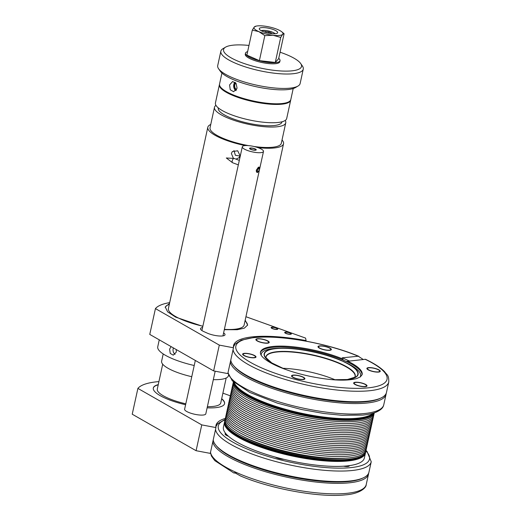 <?xml version="1.0" encoding="UTF-8"?>
<svg xmlns="http://www.w3.org/2000/svg" width="521" height="521" viewBox="0 0 521 521"><rect width="100%" height="100%" fill="white"/><g stroke="black" fill="none" stroke-linecap="round" stroke-linejoin="round"><path stroke-width="0.78" d="M366.002 450.431L367.064 451.473L371.239 461.762L368.927 472.26A79.667 20.593 -167.6 0 1 363.456 477.777A79.667 20.593 -167.6 0 1 349.344 481.052A79.667 20.593 12.4 0 1 273.375 472.019A79.667 20.593 12.4 0 1 215.961 445.351A79.667 20.593 12.4 0 1 213.226 439.926M215.961 445.351L216.834 446.393A78.528 20.299 12.4 0 0 273.434 472.677A78.528 20.299 12.4 0 0 348.315 481.58A78.528 20.299 -167.6 0 0 362.225 478.356L363.456 477.777M368.653 473.146A79.667 20.593 -167.6 0 1 368.529 474.064A79.667 20.593 -167.6 0 1 348.946 482.856A79.667 20.593 12.4 0 1 264.232 471.336A79.667 20.593 12.4 0 1 212.829 441.73M236.215 472.879L233.942 473.042L234.606 472.645L240.572 475.992C270.874 488.952 319.523 497.776 345.202 494.878C358.422 494.032 366.224 488.49 366.224 484.563A79.667 20.593 -167.6 0 1 346.641 493.354A79.667 20.593 -167.6 0 1 261.926 481.834A79.667 20.593 -167.6 0 1 210.523 452.228M225.893 433.693A6.272 1.622 12.4 0 0 225.652 434.013A6.272 1.622 12.4 0 0 228.087 435.927M276.234 457.347A6.272 1.622 12.4 0 0 283.072 459.125M344.244 466.158A6.272 1.622 12.4 0 0 347.377 466.295A6.272 1.622 12.4 0 0 348.881 465.702M228.445 436.246A6.838 1.765 -167.6 0 1 225.098 433.895A6.838 1.765 -167.6 0 1 225.639 433.387M284.03 459.359A6.838 1.765 -167.6 0 1 275.296 457.086M349.487 465.618A6.838 1.765 -167.6 0 1 349.474 465.722A6.838 1.765 -167.6 0 1 347.794 466.477A6.838 1.765 -167.6 0 1 343.56 466.204M225.372 418.402A79.785 20.619 12.4 0 0 215.974 425.37A79.785 20.619 12.4 0 0 215.941 427.572L201.757 424.895L137.896 388.392A84.343 21.797 -167.6 0 1 158.925 381.593M222.89 393.153L230.341 395.817M221.685 398.689A36.47 9.424 -167.6 0 1 224.564 403.651A36.47 9.424 -167.6 0 1 215.596 407.676A36.47 9.424 -167.6 0 1 207.13 407.826M185.593 404.726A36.47 9.424 -167.6 0 1 153.317 387.989A36.47 9.424 -167.6 0 1 158.26 384.622M205.841 413.7A10.863 2.807 -167.6 0 1 205.821 413.837A10.863 2.807 -167.6 0 1 203.151 415.035A10.863 2.807 -167.6 0 1 191.155 413.329A10.863 2.807 -167.6 0 1 184.603 409.174A10.863 2.807 -167.6 0 1 184.649 409.037M137.896 388.392L132.223 414.202L196.085 450.704L201.757 424.895M215.941 427.572L210.269 453.381L196.085 450.704M221.64 398.904A36.47 9.424 -167.6 0 1 224.538 403.755M158.215 384.837A36.47 9.424 12.4 0 0 153.298 388.093M374.189 412.886A72.152 18.645 -167.6 0 1 356.748 419.933A72.152 18.645 12.4 0 1 278.735 409.109A72.152 18.645 12.4 0 1 233.441 381.939M373.909 412.977A72.152 18.645 -167.6 0 1 356.905 419.223A72.152 18.645 12.4 0 1 280.448 408.868A72.152 18.645 12.4 0 1 233.655 382.134M239.973 389.389L240.676 389.955A71.234 18.411 12.4 0 0 356.344 418.435A71.234 18.411 -167.6 0 0 364.251 417.126L365.13 416.904A72.145 18.645 -167.6 0 1 357.119 418.226A72.145 18.645 12.4 0 1 239.973 389.389A72.145 18.645 12.4 0 1 234.326 382.74M373.043 413.238A72.145 18.645 -167.6 0 1 365.13 416.904M229.52 399.77A72.145 18.645 12.4 0 0 271.102 427.741A72.145 18.645 12.4 0 0 352.417 439.613A72.145 18.645 -167.6 0 0 370.268 430.717M369.864 432.547A72.145 18.645 -167.6 0 1 352.02 441.443A72.145 18.645 12.4 0 1 270.699 429.571A72.145 18.645 12.4 0 1 229.116 401.6M369.461 434.384A72.145 18.645 -167.6 0 1 351.616 443.28A72.145 18.645 12.4 0 1 270.295 431.408A72.145 18.645 12.4 0 1 228.712 403.436M369.057 436.214A72.145 18.645 -167.6 0 1 351.213 445.11A72.145 18.645 12.4 0 1 269.891 433.238A72.145 18.645 12.4 0 1 228.309 405.266M368.653 438.05A72.145 18.645 -167.6 0 1 350.809 446.946A72.145 18.645 12.4 0 1 269.487 435.074A72.145 18.645 12.4 0 1 227.905 407.103M368.249 439.88A72.145 18.645 -167.6 0 1 350.405 448.776A72.145 18.645 12.4 0 1 269.083 436.904A72.145 18.645 12.4 0 1 227.501 408.933M367.846 441.717A72.145 18.645 -167.6 0 1 350.001 450.613A72.145 18.645 12.4 0 1 268.68 438.734A72.145 18.645 12.4 0 1 227.097 410.769M367.448 443.547A72.145 18.645 -167.6 0 1 349.598 452.443A72.145 18.645 12.4 0 1 268.276 440.571A72.145 18.645 12.4 0 1 226.7 412.599M367.045 445.383A72.145 18.645 -167.6 0 1 349.194 454.279A72.145 18.645 12.4 0 1 267.872 442.401A72.145 18.645 12.4 0 1 226.296 414.436M366.641 447.213A72.145 18.645 -167.6 0 1 348.79 456.109A72.145 18.645 12.4 0 1 267.475 444.237A72.145 18.645 12.4 0 1 225.893 416.266M366.237 449.043A72.145 18.645 -167.6 0 1 348.393 457.946A72.145 18.645 12.4 0 1 267.071 446.067A72.145 18.645 12.4 0 1 225.489 418.103M224.707 421.242L224.662 421.417A72.145 18.645 12.4 0 0 268.172 449.017A72.145 18.645 12.4 0 0 347.859 460.369A72.145 18.645 -167.6 0 0 365.592 452.404L365.631 452.221M233.844 382.31A72.145 18.645 12.4 0 0 281.431 408.777A72.145 18.645 12.4 0 0 356.983 418.858A72.145 18.645 -167.6 0 0 373.668 413.049M374.26 412.86A72.145 18.645 -167.6 0 1 356.449 421.281A72.145 18.645 12.4 0 1 275.954 409.669A72.145 18.645 12.4 0 1 233.382 381.886M373.896 414.215A72.145 18.645 -167.6 0 1 356.045 423.111A72.145 18.645 12.4 0 1 274.73 411.238A72.145 18.645 12.4 0 1 233.148 383.267M373.492 416.051A72.145 18.645 -167.6 0 1 355.648 424.947A72.145 18.645 12.4 0 1 274.326 413.075A72.145 18.645 12.4 0 1 232.744 385.104M373.088 417.881A72.145 18.645 -167.6 0 1 355.244 426.777A72.145 18.645 12.4 0 1 273.922 414.905A72.145 18.645 12.4 0 1 232.34 386.934M372.684 419.718A72.145 18.645 -167.6 0 1 354.84 428.614A72.145 18.645 12.4 0 1 273.518 416.741A72.145 18.645 12.4 0 1 231.936 388.77M372.281 421.548A72.145 18.645 -167.6 0 1 354.436 430.444A72.145 18.645 12.4 0 1 273.115 418.571A72.145 18.645 12.4 0 1 231.532 390.6M371.877 423.384A72.145 18.645 -167.6 0 1 354.033 432.28A72.145 18.645 12.4 0 1 272.711 420.408A72.145 18.645 12.4 0 1 231.129 392.437M371.473 425.214A72.145 18.645 -167.6 0 1 353.629 434.11A72.145 18.645 12.4 0 1 272.307 422.238A72.145 18.645 12.4 0 1 230.725 394.267M371.076 427.051A72.145 18.645 -167.6 0 1 353.225 435.947A72.145 18.645 12.4 0 1 271.903 424.074A72.145 18.645 12.4 0 1 230.328 396.103M370.672 428.881A72.145 18.645 -167.6 0 1 352.821 437.777A72.145 18.645 12.4 0 1 271.5 425.904A72.145 18.645 12.4 0 1 229.924 397.933M240.201 434.937A68.733 17.766 -167.6 0 0 345.599 458.18A68.733 17.766 12.4 0 0 345.82 458.161M225.098 419.672A72.152 18.645 -167.6 0 0 224.896 420.343A72.152 18.645 -167.6 0 0 268.406 447.943A72.152 18.645 -167.6 0 0 348.093 459.294A72.152 18.645 12.4 0 0 365.833 451.329A72.152 18.645 12.4 0 0 365.931 450.632M224.896 420.343L224.74 421.053A72.152 18.645 -167.6 0 0 231.031 431.355A72.152 18.645 -167.6 0 0 347.943 460.004A72.152 18.645 12.4 0 0 355.641 458.754A72.152 18.645 12.4 0 0 365.677 452.039L365.833 451.329M224.603 421.736A72.145 18.645 -167.6 0 0 224.525 422.049A72.145 18.645 -167.6 0 0 268.028 449.643A72.145 18.645 -167.6 0 0 347.722 460.994A72.145 18.645 12.4 0 0 365.455 453.036A72.145 18.645 12.4 0 0 365.514 452.716M365.455 453.036L364.361 457.998A72.145 18.645 12.4 0 1 346.628 465.956A72.145 18.645 -167.6 0 1 266.941 454.605A72.145 18.645 -167.6 0 1 223.437 427.012L224.525 422.049M230.373 361.939A79.667 20.593 12.4 0 0 281.776 391.545A79.667 20.593 12.4 0 0 366.491 403.065A79.667 20.593 -167.6 0 0 386.074 394.273A79.667 20.593 -167.6 0 0 386.198 393.355M381.001 397.985L379.77 398.565A78.528 20.299 -167.6 0 1 365.859 401.789A78.528 20.299 12.4 0 1 290.972 392.886A78.528 20.299 12.4 0 1 234.378 366.602L233.499 365.56A79.667 20.593 12.4 0 0 290.92 392.228A79.667 20.593 12.4 0 0 366.888 401.261A79.667 20.593 -167.6 0 0 381.001 397.985A79.667 20.593 -167.6 0 0 386.471 392.469L388.777 381.971C388.9 374.501 386.888 375.185 384.635 371.714C380.558 367.552 374.163 363.404 365.442 359.275L346.231 361.437L343.665 360.298L342.304 358.787L342.206 357.816L358.272 356.227L363.163 359.438M230.77 360.135A79.667 20.593 12.4 0 0 233.499 365.56M284.844 369.187L271.747 362.89L265.026 356.859A47.815 12.361 12.4 0 1 276.182 348.608A47.815 12.361 12.4 0 1 340.727 360.428L344.003 361.711L340.747 360.265A48.095 12.432 12.4 0 0 281.255 348.158A48.095 12.432 12.4 0 0 275.993 348.445A48.095 12.432 12.4 0 0 282.252 368.204M344.003 361.711L343.652 361.724A47.815 12.361 12.4 0 1 356.038 376.865L347.396 379.522L332.867 379.744M329.252 350.145A6.272 1.622 -167.6 0 1 322.323 349.161A6.272 1.622 -167.6 0 1 318.546 346.758A6.272 1.622 -167.6 0 1 320.089 346.068A6.272 1.622 -167.6 0 1 327.012 347.058A6.272 1.622 -167.6 0 1 330.789 349.454A6.272 1.622 -167.6 0 1 329.252 350.145M378.148 371.896A6.272 1.622 -167.6 0 1 371.226 370.906A6.272 1.622 -167.6 0 1 367.442 368.51A6.272 1.622 -167.6 0 1 368.985 367.819A6.272 1.622 -167.6 0 1 375.908 368.803A6.272 1.622 -167.6 0 1 379.685 371.206A6.272 1.622 -167.6 0 1 378.148 371.896M364.921 386.504A6.272 1.622 -167.6 0 1 357.999 385.514A6.272 1.622 -167.6 0 1 354.215 383.117A6.272 1.622 -167.6 0 1 355.758 382.427A6.272 1.622 -167.6 0 1 362.681 383.41A6.272 1.622 -167.6 0 1 366.458 385.807A6.272 1.622 -167.6 0 1 364.921 386.504M302.799 379.36A6.272 1.622 -167.6 0 1 295.876 378.37A6.272 1.622 -167.6 0 1 292.092 375.973A6.272 1.622 -167.6 0 1 293.636 375.283A6.272 1.622 -167.6 0 1 300.558 376.266A6.272 1.622 -167.6 0 1 304.336 378.669A6.272 1.622 -167.6 0 1 302.799 379.36M253.896 357.608A6.272 1.622 -167.6 0 1 246.974 356.625A6.272 1.622 -167.6 0 1 243.196 354.221A6.272 1.622 -167.6 0 1 244.733 353.531A6.272 1.622 -167.6 0 1 251.663 354.521A6.272 1.622 -167.6 0 1 255.44 356.918A6.272 1.622 -167.6 0 1 253.896 357.608M267.123 343A6.272 1.622 -167.6 0 1 260.2 342.017A6.272 1.622 -167.6 0 1 256.423 339.62A6.272 1.622 -167.6 0 1 257.96 338.924A6.272 1.622 -167.6 0 1 264.889 339.913A6.272 1.622 -167.6 0 1 268.667 342.31A6.272 1.622 -167.6 0 1 267.123 343M282.603 368.288A45.587 11.781 -167.6 0 1 335.283 379.874M267.54 343.189A6.838 1.765 -167.6 0 1 259.992 342.108A6.838 1.765 -167.6 0 1 255.863 339.497A6.838 1.765 -167.6 0 1 257.543 338.741A6.838 1.765 -167.6 0 1 265.098 339.816A6.838 1.765 -167.6 0 1 269.22 342.434A6.838 1.765 -167.6 0 1 267.54 343.189M329.669 350.327A6.838 1.765 -167.6 0 1 322.115 349.252A6.838 1.765 -167.6 0 1 317.986 346.641A6.838 1.765 -167.6 0 1 319.673 345.885A6.838 1.765 -167.6 0 1 327.221 346.96A6.838 1.765 -167.6 0 1 331.349 349.578A6.838 1.765 -167.6 0 1 329.669 350.327M378.565 372.079A6.838 1.765 -167.6 0 1 371.011 371.004A6.838 1.765 -167.6 0 1 366.888 368.386A6.838 1.765 -167.6 0 1 368.568 367.631A6.838 1.765 -167.6 0 1 376.123 368.712A6.838 1.765 -167.6 0 1 380.245 371.323A6.838 1.765 -167.6 0 1 378.565 372.079M365.338 386.686A6.838 1.765 -167.6 0 1 357.784 385.612A6.838 1.765 -167.6 0 1 353.661 382.994A6.838 1.765 -167.6 0 1 355.342 382.238A6.838 1.765 -167.6 0 1 362.896 383.319A6.838 1.765 -167.6 0 1 367.018 385.931A6.838 1.765 -167.6 0 1 365.338 386.686M303.215 379.542A6.838 1.765 -167.6 0 1 295.661 378.467A6.838 1.765 -167.6 0 1 291.539 375.849A6.838 1.765 -167.6 0 1 293.219 375.094A6.838 1.765 -167.6 0 1 300.773 376.175A6.838 1.765 -167.6 0 1 304.896 378.787A6.838 1.765 -167.6 0 1 303.215 379.542M254.313 357.79A6.838 1.765 -167.6 0 1 246.765 356.716A6.838 1.765 -167.6 0 1 242.636 354.104A6.838 1.765 -167.6 0 1 244.323 353.349A6.838 1.765 -167.6 0 1 251.871 354.423A6.838 1.765 -167.6 0 1 256 357.041A6.838 1.765 -167.6 0 1 254.313 357.79M169.677 302.623A84.343 21.797 -167.6 0 0 155.44 308.601L219.302 345.104L233.486 347.781A79.785 20.619 12.4 0 1 233.519 345.579A79.785 20.619 12.4 0 1 306.101 340.591L305.58 338.09L245.932 316.716M223.607 332.886A10.882 2.813 -167.6 0 1 225.013 334.775A10.882 2.813 -167.6 0 1 218.462 335.928A10.882 2.813 -167.6 0 1 207.299 333.14L204.056 331.695A10.882 2.813 -167.6 0 1 200.5 328.653A10.882 2.813 -167.6 0 1 202.565 327.533M272.372 327.396A2.852 0.736 12.4 0 0 271.675 327.709A2.852 0.736 12.4 0 0 273.388 328.803A2.852 0.736 12.4 0 0 276.54 329.246A2.852 0.736 12.4 0 0 277.237 328.933A2.852 0.736 12.4 0 0 275.518 327.846A2.852 0.736 12.4 0 0 272.372 327.396M285.938 332.255A2.852 0.736 12.4 0 0 285.234 332.574A2.852 0.736 12.4 0 0 286.954 333.661A2.852 0.736 12.4 0 0 290.106 334.111A2.852 0.736 12.4 0 0 290.803 333.792A2.852 0.736 12.4 0 0 289.083 332.704A2.852 0.736 12.4 0 0 285.938 332.255M245.189 320.115L247.612 325.052L244.349 328.145L237.25 329.715L224.304 329.702M202.825 326.367L175.688 317.146L167.645 311.871L165.235 306.954L169.488 303.489M155.44 308.601L149.761 334.41L213.63 370.913L219.302 345.104M233.486 347.781L227.807 373.59L213.63 370.913M306.101 340.591L305.983 341.125M245.033 320.832A42.168 10.83 -167.7 0 1 247.521 325.391M169.299 304.362A42.168 10.83 12.3 0 0 165.177 307.39M276.957 329.435A3.419 0.886 -167.6 0 1 273.18 328.894A3.419 0.886 -167.6 0 1 271.115 327.585A3.419 0.886 -167.6 0 1 271.955 327.208A3.419 0.886 -167.6 0 1 275.733 327.748A3.419 0.886 -167.6 0 1 277.797 329.057A3.419 0.886 -167.6 0 1 276.957 329.435M290.516 334.293A3.419 0.886 -167.6 0 1 286.745 333.759A3.419 0.886 -167.6 0 1 284.681 332.45A3.419 0.886 -167.6 0 1 285.521 332.072A3.419 0.886 -167.6 0 1 289.298 332.606A3.419 0.886 -167.6 0 1 291.363 333.915A3.419 0.886 -167.6 0 1 290.516 334.293M261.933 152.471A10.85 2.807 -167.6 0 1 249.715 151.207A10.85 2.807 -167.6 0 1 242.304 146.792A10.85 2.807 -167.6 0 1 243.867 145.769A10.85 2.807 -167.6 0 1 256.085 147.039A10.85 2.807 -167.6 0 1 263.496 151.448A10.85 2.807 -167.6 0 1 261.933 152.471M255.277 150.002A2.852 0.736 -167.6 0 1 252.066 149.67A2.852 0.736 -167.6 0 1 250.119 148.511A2.852 0.736 -167.6 0 1 250.529 148.244A2.852 0.736 -167.6 0 1 253.74 148.576A2.852 0.736 -167.6 0 1 255.687 149.735A2.852 0.736 -167.6 0 1 255.277 150.002M258.676 171.194L257.537 172.477C256.579 172.484 256.182 171.656 256.345 170.009L259.093 167.104M257.537 172.477L257.107 172.451M258.722 167.098C259.465 167.013 259.653 167.755 259.276 169.325M250.054 148.068A3.419 0.886 -167.6 0 1 253.903 148.465A3.419 0.886 -167.6 0 1 256.241 149.853A3.419 0.886 -167.6 0 1 255.746 150.178A3.419 0.886 -167.6 0 1 251.897 149.781A3.419 0.886 -167.6 0 1 249.559 148.387A3.419 0.886 -167.6 0 1 250.054 148.068M159.257 339.835L157.739 346.804A41.029 10.537 12.3 0 0 194.216 365.508M171.09 346.602L169.625 349.142L170.224 353.407L173.265 355.166L176.293 352.079L176.222 349.532M175.082 354.306A4.559 3.452 84.3 0 1 173.161 348.79A4.559 3.452 84.3 0 1 173.428 347.937M219.491 84.382A36.47 9.365 12.3 0 0 219.4 84.702A36.47 9.365 12.3 0 0 241.425 98.541A36.47 9.365 12.3 0 0 281.718 104.207A36.47 9.365 -167.7 0 0 290.679 100.201A36.47 9.365 -167.7 0 0 290.725 99.869M219.4 84.702L215.42 102.995A36.47 9.365 12.3 0 0 237.446 116.834A36.47 9.365 12.3 0 0 277.739 122.507A36.47 9.365 -167.7 0 0 286.7 118.495L290.679 100.201M218.312 107.925L218.266 108.127A32.595 8.369 12.3 0 0 237.954 120.494A32.595 8.369 12.3 0 0 273.968 125.561A32.595 8.369 -167.7 0 0 281.972 121.979L282.017 121.777M215.948 105.366A36.47 9.365 12.3 0 0 214.483 107.306A36.47 9.365 12.3 0 0 236.508 121.146A36.47 9.365 12.3 0 0 276.801 126.811A36.47 9.365 -167.7 0 0 285.762 122.806A36.47 9.365 -167.7 0 0 285.228 120.436M214.483 107.306L210.035 127.756A36.47 9.365 12.3 0 0 248.478 145.613M253.994 146.492A36.47 9.365 12.3 0 0 272.353 147.267A36.47 9.365 -167.7 0 0 281.314 143.255L285.762 122.806M210.751 124.473A38.749 9.951 12.3 0 0 207.807 127.274A38.749 9.951 12.3 0 0 245.202 145.574M257.849 147.599A38.749 9.951 12.3 0 0 274.02 147.997A38.749 9.951 -167.7 0 0 283.541 143.737A38.749 9.951 -167.7 0 0 282.03 139.967M283.541 143.737L244.128 325.006A38.749 9.951 -167.7 0 1 234.606 329.265A38.749 9.951 -167.7 0 1 224.382 329.37M202.858 326.205A38.749 9.951 -167.7 0 1 168.394 308.536L207.807 127.274M235.941 159.126L239.1 157.7L240.109 155.746L237.687 150.784L232.353 151.565L231.37 153.493L233.434 158.41M233.929 150.497L235.375 155.278L240.025 156.059M162.702 364.205L157.29 389.089A32.484 8.343 12.3 0 0 167.912 398.083A32.484 8.343 12.3 0 0 185.795 403.814M207.384 406.667A32.484 8.343 12.3 0 0 220.774 402.896L226.186 378.012M163.197 353.954L161.621 361.177A34.184 8.779 12.3 0 0 172.796 370.639A34.184 8.779 12.3 0 0 191.761 376.703M213.323 379.646A34.184 8.779 12.3 0 0 228.426 375.7L228.53 375.205M232.483 162.676L226.316 157.98L234.053 158.443A2.279 1.049 -69.6 0 0 232.229 160.885A2.279 1.049 110.4 0 0 232.483 162.676A2.279 1.049 110.4 0 0 232.607 162.747L238.331 164.87M234.053 158.443A2.279 1.049 -69.6 0 1 234.196 158.475L239.321 160.377M259.419 168.811L259.204 168.107A2.279 1.049 110.4 0 0 258.807 167.606A2.279 1.049 110.4 0 0 256.846 170.015A2.279 1.049 110.4 0 0 257.224 171.884A2.279 1.049 110.4 0 0 257.843 171.761L258.468 171.37A1.596 0.736 110.4 0 0 259.406 169.768A1.596 0.736 110.4 0 0 259.419 168.811A1.596 0.736 110.4 0 0 258.598 168.622A1.596 0.736 110.4 0 0 257.765 170.146A1.596 0.736 110.4 0 0 258.468 171.37M280.07 52.211A39.889 10.244 -167.7 0 1 300.682 63.516A39.889 10.244 -167.7 0 1 291.708 70.869A39.889 10.244 -167.7 0 1 242.936 63.093A39.889 10.244 -167.7 0 1 225.528 47.177A39.889 10.244 -167.7 0 1 233.349 45.145A39.889 10.244 -167.7 0 1 248.973 45.444M247.631 51.625A17.668 4.533 12.3 0 0 245.495 53.175L245.267 54.249A17.668 4.533 12.3 0 0 251.037 59.14A17.668 4.533 12.3 0 0 269.168 63.627A17.668 4.533 12.3 0 0 279.79 61.758L280.024 60.683A17.668 4.533 12.3 0 0 278.728 58.385M245.495 53.175A17.668 4.533 12.3 0 0 251.272 58.065A17.668 4.533 12.3 0 0 269.403 62.553A17.668 4.533 12.3 0 0 280.024 60.683M252.307 30.107L246.869 55.122L259.386 60.638L275.277 62.442L278.65 58.73L284.095 33.715L282.675 34.321L280.715 37.427L273.043 35.278L264.824 35.623L258.839 31.618L252.307 30.107L254.268 27.007L255.687 26.395M281.698 31.748A14.816 3.803 -167.7 0 1 282.675 34.321A14.816 3.803 12.3 0 1 273.043 35.278A14.816 3.803 -167.7 0 1 258.839 31.618A14.816 3.803 -167.7 0 1 254.268 27.007A14.816 3.803 12.3 0 1 255.987 26.161A14.816 3.803 12.3 0 1 263.906 26.05A14.816 3.803 -167.7 0 1 278.11 29.71A14.816 3.803 -167.7 0 1 281.698 31.748L284.095 33.715M275.277 62.442L280.715 37.427M259.386 60.638L264.824 35.623M261.594 27.633A9.404 2.416 12.3 0 0 259.282 28.668A9.404 2.416 12.3 0 0 264.961 32.237A9.404 2.416 12.3 0 0 275.349 33.696A9.404 2.416 12.3 0 0 277.66 32.66A9.404 2.416 12.3 0 0 271.982 29.091A9.404 2.416 12.3 0 0 261.594 27.633M235.811 83.073A3.764 2.846 84.3 0 0 234.795 84.962A3.764 2.846 -95.7 0 0 236.573 89.632M234.912 82.22A5.132 3.881 84.3 0 0 233.799 84.526A5.132 3.881 -95.7 0 0 235.824 90.641M237.088 88.251L233.642 91.716L230.23 89.749L229.585 84.943L232.633 81.51L236.111 83.477L237.088 88.251M293.212 88.537L290.816 99.55A36.47 9.365 12.3 0 1 281.854 103.562A36.47 9.365 -167.7 0 1 241.568 97.889A36.47 9.365 -167.7 0 1 219.536 84.057L221.933 73.038M300.682 63.516L302.395 65.985A42.168 10.83 -167.7 0 1 303.268 69.117L300.129 83.542A42.168 10.83 -167.7 0 1 298.038 86.03L295.459 87.567A39.889 10.244 -167.7 0 1 287.631 89.592A39.889 10.244 -167.7 0 1 248.537 84.851A39.889 10.244 -167.7 0 1 220.298 71.221L218.586 68.752A42.168 10.83 -167.7 0 1 217.713 65.62L220.852 51.195A42.168 10.83 -167.7 0 1 222.942 48.707L225.528 47.177M298.038 86.03A42.168 10.83 -167.7 0 1 289.767 88.179A42.168 10.83 -167.7 0 1 248.439 83.158A42.168 10.83 -167.7 0 1 218.586 68.752M303.268 69.117A42.168 10.83 -167.7 0 1 292.906 73.754A42.168 10.83 -167.7 0 1 246.322 67.196A42.168 10.83 -167.7 0 1 220.852 51.195M236.169 90.244A4.559 3.452 84.3 0 1 234.216 84.708A4.559 3.452 84.3 0 1 235.31 82.546M271.35 33.591L271.669 33.233L268.784 31.963L265.117 31.547L264.596 32.12M268.784 31.963L268.523 33.142M265.117 31.547L264.968 32.237M371.239 461.762A79.667 20.593 -167.6 0 1 351.655 470.554A79.667 20.593 -167.6 0 1 266.934 459.034A79.667 20.593 -167.6 0 1 215.531 429.428M365.905 450.919A77.388 20 -167.6 0 1 350.457 467.663A77.388 20 -167.6 0 1 252.581 451.186A77.388 20 -167.6 0 1 225.007 419.939M228.061 372.437A79.667 20.593 12.4 0 0 279.464 402.043A79.667 20.593 12.4 0 0 364.186 413.563A79.667 20.593 12.4 0 0 383.769 404.771L386.074 394.273M233.076 349.637A79.667 20.593 12.4 0 0 284.479 379.242A79.667 20.593 12.4 0 0 369.194 390.763A79.667 20.593 12.4 0 0 388.777 381.971M358.272 356.227A77.388 20 12.4 0 0 254.88 337.556A77.388 20 12.4 0 0 261.119 367.696A77.388 20 12.4 0 0 368.002 387.871A77.388 20 12.4 0 0 365.071 359.249M349.005 360.838L342.206 357.816M354.527 377.732L355.068 376.598A45.587 11.781 12.4 0 0 327.579 359.164A45.587 11.781 12.4 0 0 277.224 351.988A45.587 11.781 12.4 0 0 266.016 357.022L266.029 358.279M354.56 377.718A45.698 11.814 12.4 0 0 330.249 359.705A45.698 11.814 12.4 0 0 277.205 351.675A45.698 11.814 12.4 0 0 266.01 358.253M334.925 379.894A47.815 12.361 12.4 0 0 346.068 379.698A47.815 12.361 12.4 0 0 356.038 376.865M335.635 379.939A48.095 12.432 12.4 0 0 346.289 379.718A48.095 12.432 12.4 0 0 344.948 362.16A48.095 12.432 12.4 0 0 344.01 361.711L346.673 362.994A50.843 13.142 -167.6 0 1 360.141 377.041M265.026 356.859A47.815 12.361 12.4 0 0 282.916 368.458M261.223 355.289A50.843 13.142 -167.6 0 1 273.779 348.497A50.843 13.142 -167.6 0 1 279.341 348.191L281.255 348.158C297.797 347.728 324.101 353.082 340.741 360.258M260.389 352.593A52.061 13.455 -167.6 0 1 273.056 347.292A52.061 13.455 -167.6 0 1 343.665 360.298M346.231 361.437A52.061 13.455 -167.6 0 1 362.03 374.938M342.304 358.787A52.061 13.455 12.4 0 0 290.08 346.511A52.061 13.455 12.4 0 0 260.448 352.176C259.946 355.335 263.795 359.138 272.001 363.58C281.998 368.744 294.645 372.99 309.949 376.318C330.796 380.506 346.374 381.248 356.69 378.559L360.421 376.846L362.147 374.54A52.061 13.455 12.4 0 0 347.826 361.242M275.042 33.722A7.457 1.915 12.3 0 0 269.663 31.247A7.457 1.915 12.3 0 0 262.545 30.413A7.457 1.915 12.3 0 0 261.223 30.719M225.118 419.457L217.55 423.873L215.85 426.706M210.451 452.554L211.415 456.005L214.75 460.603L233.942 473.042M368.529 474.064L366.224 484.563M383.769 404.771C383.235 406.816 382.453 409.382 375.667 412.358C372.248 413.667 367.937 414.579 362.74 415.087L341.952 415.296L324.088 413.524L301.503 409.499L277.465 403.169L249.826 392.45L232.32 380.844L227.99 372.762M233.395 346.914L235.095 344.081L241.256 340.167L254.183 337.439C279.855 334.541 328.51 343.365 358.806 356.325M242.304 146.792L201.907 330.542M195.329 360.454L184.59 409.317M263.496 151.448L222.942 335.902M215.18 371.206L205.775 413.974M258.149 167.365L258.807 167.606M256.391 171.572L257.224 171.884M180.422 441.756L179.576 441.267M255.987 26.161L255.173 26.363M275.179 33.709L273.434 32.576L268.452 30.934L265.853 30.492L261.106 30.654"/></g></svg>
